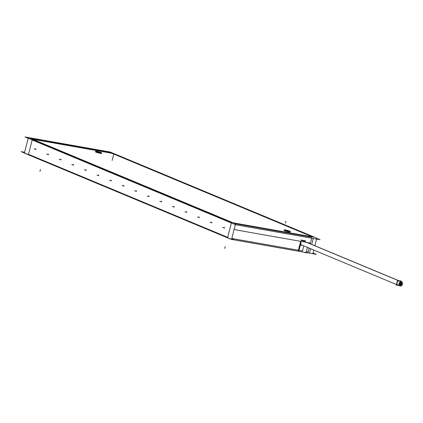 <?xml version="1.0" encoding="UTF-8"?>
<svg xmlns="http://www.w3.org/2000/svg" width="423" height="423" viewBox="0 0 423 423"><rect width="100%" height="100%" fill="white"/><g stroke="black" fill="none" stroke-linecap="round" stroke-linejoin="round"><path stroke-width="0.63" d="M113.528 153.951A3.051 0.323 14.4 0 0 109.414 152.825A3.051 0.323 14.4 0 1 113.528 153.951L113.655 153.464M113.771 154.057L312.274 236.806L113.771 154.057M311.957 237.261L235.585 223.772L311.957 237.261M231.471 222.646L32.275 139.606L231.471 222.646M33.465 139.416L109.039 152.756L33.465 139.416M290.178 231.984A3.178 0.333 -165.6 0 1 288.846 231.92A3.178 0.333 -165.6 0 1 284.557 230.741A3.178 0.333 -165.6 0 1 285.351 230.461A3.178 0.333 -165.6 0 1 289.2 231.471A3.178 0.333 -165.6 0 0 285.351 230.461A3.178 0.333 -165.6 0 0 285.123 230.424M289.343 231.524A3.178 0.333 -165.6 0 1 288.846 231.92A3.178 0.333 -165.6 0 1 285.625 231.122A3.178 0.333 -165.6 0 1 284.018 230.398M101.605 153.369A3.178 0.333 -165.6 0 1 100.267 153.306A3.178 0.333 -165.6 0 1 95.984 152.132A3.178 0.333 -165.6 0 1 96.777 151.852A3.178 0.333 -165.6 0 1 100.626 152.856A3.178 0.333 -165.6 0 0 96.777 151.852A3.178 0.333 -165.6 0 0 96.55 151.815M100.769 152.909A3.178 0.333 -165.6 0 1 100.267 153.306A3.178 0.333 -165.6 0 1 97.052 152.507A3.178 0.333 -165.6 0 1 95.445 151.788M227.696 237.345L28.5 154.31L32.185 139.96L28.5 154.31L227.696 237.345L231.376 222.995L227.696 237.345M224.222 228.082L224.327 227.484M224.29 227.484L224.185 228.071M211.648 222.842L211.754 222.244M211.727 222.239L211.627 222.836M199.074 217.602L199.185 216.999M199.159 216.999L199.053 217.596M186.506 212.362L186.612 211.759M186.585 211.759L186.48 212.357M173.932 207.122L174.038 206.519M174.017 206.519L173.911 207.111M161.364 201.882L161.47 201.279M161.443 201.279L161.337 201.871M148.79 196.637L148.896 196.039M148.87 196.034L148.764 196.632M136.195 191.392L136.322 190.799L136.217 191.397M123.648 186.157L123.754 185.554M123.728 185.554L123.622 186.152M110.905 180.558L111.133 180.309L111.297 180.684L111.053 180.912L111.18 180.314M98.501 175.677L98.612 175.074M98.585 175.074L98.48 175.667M85.932 170.437L86.038 169.835M85.763 170.072L85.991 169.824L86.155 170.205L85.906 170.427L85.774 170.035M73.359 165.192L73.465 164.595M73.443 164.589L73.338 165.187M60.79 159.952L60.896 159.349M60.87 159.349L60.764 159.947M48.217 154.712L48.322 154.109M48.296 154.109L48.19 154.707M35.643 149.472L35.749 148.87M35.717 148.87L35.611 149.462M298.717 250.289L231.815 238.477L298.717 250.289L301.002 241.396L298.717 250.289M301.53 240.539L305.015 241.158L301.53 240.539M302.498 250.961L303.799 245.89L302.498 250.961L299.013 250.342L302.498 250.961L303.799 245.89L302.498 250.961M309.165 248.132L308.182 251.96L306.326 251.637L308.182 251.96L309.165 248.132L308.06 252.446M399.687 281.068A2.215 1.782 112.6 0 0 399.386 280.978A2.215 1.782 112.6 0 0 397.123 282.612A2.215 1.782 112.6 0 0 397.985 285.155M399.111 285.171A2.215 1.782 112.6 0 0 399.619 284.901A2.215 1.782 112.6 0 1 399.111 285.171M400.671 282.49A2.215 1.782 112.6 0 0 400.491 281.861A2.215 1.782 112.6 0 1 400.671 282.49M301.906 245.065A2.215 1.782 112.6 0 1 300.631 243.637A2.215 1.782 112.6 0 1 301.324 241.454A2.215 1.782 112.6 0 0 301.604 244.975L396.446 284.515M224.227 228.034L224.29 227.532L224.206 228.023M211.659 222.794L211.722 222.292L211.574 222.768M211.743 222.292L211.606 222.784M199.085 217.554L199.148 217.052L199.064 217.544M186.511 212.309L186.575 211.812L186.49 212.304M186.601 211.812L186.432 212.288M173.89 207.064L174.006 206.567L173.858 207.048M161.369 201.829L161.433 201.327L161.348 201.824M161.459 201.327L161.285 201.808M148.864 196.087L148.716 196.568M136.312 190.847L136.143 191.323M136.291 190.847L136.201 191.339L136.291 190.847M123.717 185.607L123.574 186.083M111.085 180.864L111.149 180.362L111.059 180.859M98.575 175.122L98.427 175.603M85.938 170.384L86.001 169.882L85.917 170.379M86.028 169.882L85.858 170.363M73.369 165.144L73.433 164.642L73.343 165.134M73.475 164.647L73.285 165.123M60.796 159.905L60.859 159.402L60.775 159.894M48.227 154.665L48.291 154.162L48.201 154.654M48.312 154.162L48.143 154.638M35.654 149.419L35.717 148.917L35.627 149.414M28.394 137.544L24.925 136.93L235.569 224.745L320.074 239.667L316.795 238.297M28.79 137.612L109.636 151.942M112.143 160.412L113.898 153.575A3.051 0.323 -165.6 0 0 109.16 152.275M31.635 138.58L111.069 152.608M32.708 139.246L32.714 139.241A3.051 0.323 -165.6 0 1 31.884 138.792A3.051 0.323 -165.6 0 1 33.586 138.934M235.579 223.82L231.55 239.497L24.391 153.137L28.42 137.459L235.579 223.82M232.063 239.027A3.051 0.323 -165.6 0 1 231.688 238.963M231.349 222.054L231.349 222.049A3.051 0.323 -165.6 0 0 236.087 223.349M313.247 238.461L311.719 244.399M310.609 248.729L309.583 252.716M313.612 237.044L234.178 223.016M312.534 236.383A3.051 0.323 -165.6 0 1 313.364 236.832A3.051 0.323 -165.6 0 1 311.661 236.69M314.886 245.721L316.827 238.165L109.668 151.804L109.531 152.338M313.776 250.051L312.803 253.842L312.428 253.684M24.619 152.248L21.15 151.635L231.793 239.45L316.298 254.366L313.02 253.002M301.298 241.448L298.871 250.892M236.854 230.07L310.371 243.051L236.854 230.07L234.252 228.986L236.854 230.07M306.003 252.901L307.415 247.397L305.988 252.954L304.306 252.251M35.802 149.208L35.574 149.462L35.469 149.07M35.458 149.108L35.68 148.859L35.791 149.245M211.823 222.583L211.6 222.836L211.489 222.445M211.479 222.482L211.706 222.234L211.817 222.62M199.254 217.343L199.027 217.591L198.921 217.205M198.91 217.242L199.133 216.994L199.244 217.38M186.68 212.103L186.458 212.351L186.347 211.965M186.337 212.002L186.564 211.754L186.67 212.14M174.112 206.863L173.885 207.111L173.774 206.725M173.763 206.762L173.99 206.509L174.102 206.9M161.538 201.623L161.311 201.871L161.205 201.48M161.195 201.517L161.417 201.269L161.528 201.66M148.965 196.383L148.743 196.632L148.632 196.24M148.621 196.277L148.848 196.029L148.954 196.42M136.396 191.138L136.169 191.392L136.058 191M136.053 191.037L136.275 190.789L136.386 191.175M123.823 185.898L123.595 186.146L123.49 185.76M123.479 185.797L123.706 185.549L123.812 185.935M111.249 180.658L111.027 180.907L110.916 180.521M111.133 180.309L111.244 180.695M98.681 175.418L98.453 175.667L98.348 175.281M98.337 175.318L98.559 175.064L98.67 175.455M85.991 169.824L86.096 170.215M73.539 164.938L73.311 165.187L73.2 164.796M73.19 164.833L73.417 164.584L73.528 164.975M60.965 159.693L60.738 159.947L60.632 159.556M60.621 159.593L60.843 159.344L60.954 159.73M48.391 154.453L48.169 154.702L48.058 154.316M48.048 154.353L48.275 154.104L48.386 154.49M224.375 227.823L224.153 228.071L224.042 227.685M224.031 227.722L224.259 227.468L224.37 227.86M288.544 231.355A3.178 0.333 14.4 0 0 290.305 231.497A3.178 0.333 14.4 0 0 288.475 230.704A3.178 0.333 14.4 0 0 285.097 229.916M285.9 230.059A3.178 0.333 14.4 0 0 284.145 229.911A3.178 0.333 14.4 0 0 285.974 230.704A3.178 0.333 14.4 0 0 289.348 231.492M99.971 152.74A3.178 0.333 14.4 0 0 101.726 152.883A3.178 0.333 14.4 0 0 99.902 152.095A3.178 0.333 14.4 0 0 96.523 151.302M97.327 151.445A3.178 0.333 14.4 0 0 95.566 151.302A3.178 0.333 14.4 0 0 97.396 152.09A3.178 0.333 14.4 0 0 100.774 152.883M400.512 283.394L400.317 284.023L399.994 283.886M400.481 283.669L400.888 283.473M400.364 283.965L400.269 284.288M400.655 284.372L400.74 284.045M400.845 283.754L400.75 284.076M401.131 284.166L401.216 283.838M401.549 282.987L401.464 283.315M400.227 284.52L400.132 284.843M400.19 284.795L400.597 284.6M398.974 284.779L399.243 284.827M399.994 283.6L400.306 283.595L399.92 283.928M399.026 285.588L396.293 285.107L397.493 280.433L401.385 281.115L401.231 281.713M306.728 242.405L401.136 281.766A2.215 1.782 -67.4 0 1 401.617 281.871A2.215 1.782 -67.4 0 1 402.442 284.515A2.215 1.782 -67.4 0 1 400.047 286.006L399.783 285.895M307.072 242.469L401.48 281.824A2.215 1.782 -67.4 0 0 399.09 283.315A2.215 1.782 -67.4 0 0 399.915 285.959A2.215 1.782 -67.4 0 0 400.391 286.07M301.107 240.253L304.999 240.936M300.822 241.364L299.907 244.928M300.378 245.012L302.646 245.409M398.921 284.097L399.783 284.468L399.978 283.653M400.295 285.007L399.735 284.441M399.857 284.446L400.258 284.256M399.862 284.161L400.163 284.156L399.788 284.489M399 283.595L399.888 283.97L400.121 283.045M400.147 283.304L400.555 283.109M400.174 283.024L400.459 283.013L400.068 283.341M399.375 282.76L400.095 283.056L400.914 282.744M399.598 282.474L400.565 282.876L401.385 282.575M401.411 283.087L401.496 282.76M401.115 282.675L401.401 282.664L401.041 283.008M401.834 283.035L401.559 283.41L401.85 283.04L401.364 282.649M401.839 283.008L401.718 283.622M401.411 283.569L401.327 283.896M401.453 284.547L401.623 283.944M401.411 284.748L401.549 284.203M401.11 284.69L401.025 285.017M401.342 285.028L400.655 285.329M400.459 285.192L400.629 284.901M400.845 285.282L400.93 284.954M400.644 285.388L400.095 284.801M400.644 282.85L400.93 282.834L400.57 283.177M400.941 283.262L401.025 282.934M400.703 284.314L400.607 284.637M400.988 284.727L401.073 284.399M401.004 283.177L400.893 283.489M401.284 283.579L401.369 283.257M401.247 284.15L401.163 284.478M224.179 228.023L224.269 227.526L224.148 228.013M224.185 227.442L224.047 227.992L224.359 228.124L224.502 227.574L224.185 227.442L224.047 227.992M211.616 222.202L211.474 222.752L211.786 222.884L211.928 222.334L211.616 222.202L211.474 222.752M199.037 217.544L199.127 217.041L199 217.528M199.043 216.962L198.905 217.512L199.217 217.639L199.355 217.094L199.043 216.962L198.905 217.512M186.474 211.722L186.332 212.272L186.643 212.399L186.786 211.849L186.474 211.722L186.332 212.272M186.464 212.304L186.554 211.801M173.901 206.482L173.758 207.027L174.07 207.159L174.213 206.609L173.901 206.482L173.758 207.027M161.327 201.237L161.189 201.787L161.501 201.919L161.644 201.369L161.327 201.237L161.189 201.787M161.322 201.819L161.412 201.322M148.759 195.997L148.616 196.547L148.928 196.679L149.07 196.129L148.759 195.997L148.616 196.547M148.748 196.579L148.838 196.082M136.185 190.757L136.042 191.307L136.359 191.439L136.497 190.889L136.185 190.757L136.042 191.307M136.174 191.339L136.264 190.836M123.611 185.517L123.474 186.067L123.786 186.194L123.928 185.649L123.611 185.517L123.474 186.067M123.606 186.099L123.696 185.597M111.032 180.859L111.122 180.357L111 180.843M111.043 180.277L110.9 180.827L111.212 180.954L111.355 180.404L111.043 180.277L110.9 180.827M98.469 175.037L98.332 175.582L98.644 175.714L98.781 175.164L98.469 175.037L98.332 175.582M98.464 175.619L98.554 175.117M85.901 169.792L85.758 170.342L86.07 170.474L86.213 169.924L85.901 169.792L85.758 170.342M85.89 170.374L85.98 169.877M73.327 164.552L73.184 165.102L73.496 165.234L73.639 164.684L73.327 164.552L73.184 165.102M73.316 165.134L73.406 164.637M60.748 159.894L60.838 159.392L60.711 159.878M60.753 159.312L60.616 159.862L60.928 159.994L61.071 159.445L60.753 159.312L60.616 159.862M48.185 154.072L48.042 154.622L48.354 154.749L48.497 154.205L48.185 154.072L48.042 154.622M48.174 154.654L48.264 154.152M35.601 149.414L35.691 148.912L35.569 149.398M35.611 148.833L35.469 149.382L35.786 149.509L35.923 148.959L35.611 148.833L35.469 149.382M301.287 241.443L298.876 250.834M305.48 240.787L300.986 239.994M300.642 241.332L298.247 250.659M231.735 238.789L234.337 239.873L307.854 252.854M310.281 243.796L311.719 238.191M227.569 237.832L231.593 222.16M35.696 149.171L34.099 148.891L35.696 149.171M211.701 222.54L210.104 222.26L211.701 222.54M199.127 217.3L197.53 217.02L199.127 217.3M186.559 212.06L184.957 211.78L186.559 212.06M173.985 206.821L172.388 206.535L173.985 206.821M161.417 201.581L159.815 201.295L161.417 201.581M148.843 196.341L147.241 196.055L148.843 196.341M136.269 191.096L134.673 190.815L136.269 191.096M123.701 185.856L122.099 185.575L123.701 185.856M111.127 180.616L109.531 180.335L111.127 180.616M98.554 175.376L96.957 175.09L98.554 175.376M85.985 170.136L84.383 169.85L85.985 170.136M73.412 164.896L71.815 164.61L73.412 164.896M60.843 159.651L59.241 159.371L60.843 159.651M48.27 154.411L46.667 154.131L48.27 154.411M224.275 227.786L222.672 227.5L224.275 227.786M399.386 280.978A2.215 1.782 112.6 0 0 397.07 282.802A2.215 1.782 112.6 0 0 398.292 285.245M398.487 280.608L303 240.798M399.635 285.805L400.216 286.048L399.635 285.805M211.722 222.292L211.632 222.784M224.719 248.449L225.216 246.519M285.916 221.176L285.419 223.106M39.942 171.421L40.439 169.491M398.646 280.634L401.617 281.871M400.031 283.484L400.306 283.595L400.031 283.484M300.504 244.52L399.915 285.959M400.163 284.156L399.894 284.045L400.163 284.156"/></g></svg>
